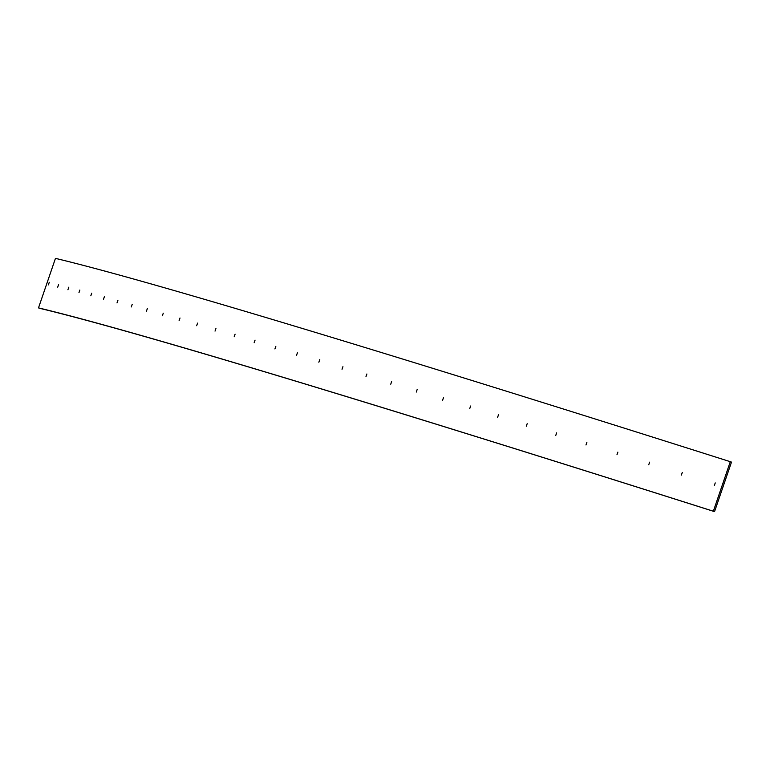 <?xml version="1.0" encoding="UTF-8"?>
<svg xmlns="http://www.w3.org/2000/svg" width="770" height="770" viewBox="0 0 770 770"><rect width="100%" height="100%" fill="white"/><g stroke="black" fill="none" stroke-linecap="round" stroke-linejoin="round"><path stroke-width="1.16" d="M682.278 472.472L681.383 475.08L682.278 472.472M617.877 452.125L616.982 454.733L617.877 452.125M556.652 432.875L555.747 435.483L556.652 432.875M498.517 414.703L497.622 417.302L498.517 414.703M443.51 397.599L442.615 400.208L443.51 397.599M391.641 381.593L390.746 384.192L391.641 381.593M342.929 366.664L342.034 369.273L342.929 366.664M297.403 352.843L296.498 355.451L297.403 352.843M255.053 340.119L254.158 342.727L255.053 340.119M215.927 328.501L215.023 331.11L215.927 328.501M180.007 318L179.112 320.609L180.007 318M147.33 308.606L146.435 311.215L147.33 308.606M117.906 300.339L117.011 302.937L117.906 300.339M91.726 293.187L90.831 295.786L91.726 293.187M68.819 287.152L67.924 289.761L68.819 287.152M49.28 282.272L48.385 284.881L49.28 282.272M58.597 284.563L57.702 287.162L58.597 284.563M79.868 290.03L78.973 292.629L79.868 290.03M104.412 296.623L103.517 299.222L104.412 296.623M132.209 304.333L131.314 306.941L132.209 304.333M163.269 313.169L162.374 315.767L163.269 313.169M197.563 323.111L196.668 325.72L197.563 323.111M235.091 334.18L234.196 336.779L235.091 334.18M275.824 346.346L274.928 348.954L275.824 346.346M319.771 359.619L318.867 362.227L319.771 359.619M366.895 373.989L365.991 376.597L366.895 373.989M417.186 389.456L416.291 392.065L417.186 389.456M470.624 406.011L469.729 408.62L470.624 406.011M527.2 423.654L526.295 426.253L527.2 423.654M586.875 442.365L585.98 444.973L586.875 442.365M649.649 462.154L648.744 464.753L649.649 462.154M715.243 482.925L714.348 485.524L715.243 482.925M713.347 511.222A9673.953 91.101 18.9 0 0 38.5 307.894L39.799 308.337A9672.576 91.081 18.9 0 1 714.541 511.636L731.5 462.106L730.297 461.692L713.347 511.222L714.541 511.636M38.5 307.894L55.459 258.364A9673.953 91.101 18.9 0 1 730.297 461.692"/></g></svg>
